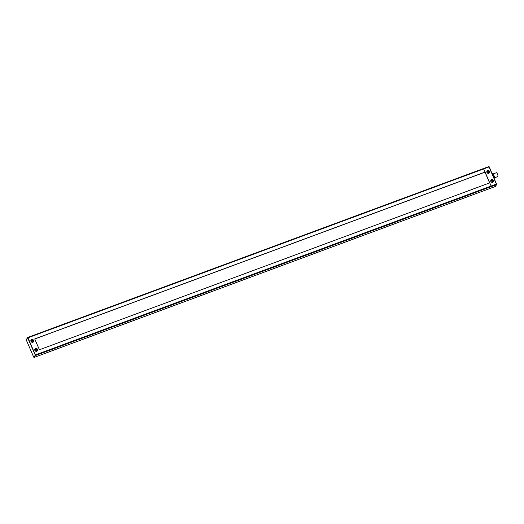 <?xml version="1.0" encoding="UTF-8"?>
<svg xmlns="http://www.w3.org/2000/svg" width="524" height="524" viewBox="0 0 524 524"><rect width="100%" height="100%" fill="white"/><g stroke="black" fill="none" stroke-linecap="round" stroke-linejoin="round"><path stroke-width="0.79" d="M494.27 176.09L493.287 174.322L494.302 176.156L494.427 177.983L497.8 176.464A1.998 0.55 -110.3 0 0 497.623 174.394A1.998 0.55 -110.3 0 0 496.411 172.71A1.998 0.55 -110.3 0 0 496.326 172.782M487.687 171.63A0.773 0.734 -145.5 0 1 488.623 172.769A0.773 0.734 -145.5 0 1 487.575 172.933A0.773 0.734 -145.5 0 1 487.687 171.63M31.722 340.593A0.773 0.734 -145.5 0 1 32.665 341.733A0.773 0.734 -145.5 0 1 31.61 341.897A0.773 0.734 -145.5 0 1 31.722 340.593M35.625 349.606A0.773 0.734 -145.5 0 1 36.569 350.746A0.773 0.734 -145.5 0 1 35.514 350.91A0.773 0.734 -145.5 0 1 35.625 349.606M491.584 180.642A0.773 0.734 -145.5 0 1 492.527 181.782A0.773 0.734 -145.5 0 1 491.473 181.946A0.773 0.734 -145.5 0 1 491.584 180.642M32.894 342.238A1.5 1.415 -145.5 0 1 31.073 340.037A1.5 1.415 -145.5 0 1 33.431 340.017A1.5 1.415 -145.5 0 1 32.894 342.238M33.385 341.923A1.5 1.415 34.5 0 0 30.949 340.253M489.344 172.959A1.5 1.415 34.5 0 0 486.914 171.289M487.68 170.569A1.5 1.415 -145.5 0 1 489.501 172.769A1.5 1.415 -145.5 0 1 487.471 173.084A1.5 1.415 -145.5 0 1 487.68 170.569M493.248 181.972A1.5 1.415 34.5 0 0 490.811 180.302M491.584 179.581A1.5 1.415 -145.5 0 1 493.405 181.782A1.5 1.415 -145.5 0 1 491.368 182.097A1.5 1.415 -145.5 0 1 491.584 179.581M36.791 351.25A1.5 1.415 -145.5 0 1 34.97 349.05A1.5 1.415 -145.5 0 1 37.335 349.03A1.5 1.415 -145.5 0 1 36.791 351.25M37.283 350.936A1.5 1.415 34.5 0 0 34.853 349.266M483.698 168.905L491.112 186.033L489.744 182.876L39.411 349.757L34.735 338.943L485.06 172.062L483.429 168.571L483.698 168.905L489.102 166.901L496.516 184.029L491.112 186.033L491.211 186.623L491.112 186.033L35.377 354.918L27.962 337.79L483.698 168.905M34.761 339.008L484.995 172.167L489.632 182.922M26.364 339.382L27.693 337.941L35.475 355.501L496.614 184.618L495.252 186.544M27.693 337.941L27.693 337.456L483.429 168.577L27.726 337.456M492.678 174.715L493.366 174.459L494.099 176.129L493.405 176.392M492.193 173.595L493.287 174.322L492.612 174.571M492.206 173.627L492.743 173.549L493.418 174.309M493.477 176.562L494.158 176.313L494.433 177.872L494.099 177.99M494.25 178.35L494.577 177.747M494.558 177.675L494.296 176.202M27.543 337.784L26.233 339.69M26.298 340.011L33.693 357.126L26.285 339.984M35.101 355.069L35.475 355.501L34.165 357.414L33.7 357.113M34.106 357.427L495.409 186.446L34.145 357.427L33.693 357.126M35.154 355.364L33.844 357.27M483.429 168.571L488.833 166.573L489.285 166.874L488.833 166.573L483.456 168.571M488.872 166.573L496.614 184.618L489.285 166.874M495.449 186.315L496.7 184.003M493.549 174.427L492.193 173.588M493.11 173.935L496.411 172.71"/></g></svg>
